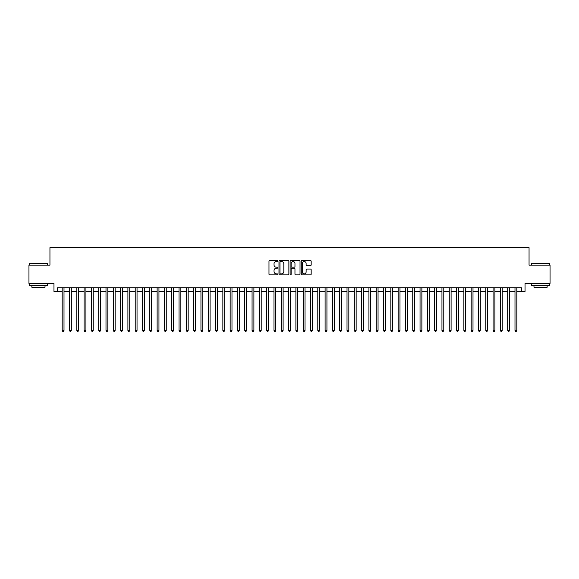 <?xml version="1.0" encoding="UTF-8"?>
<svg xmlns="http://www.w3.org/2000/svg" width="579" height="579" viewBox="0 0 579 579"><rect width="100%" height="100%" fill="white"/><g stroke="black" fill="none" stroke-linecap="round" stroke-linejoin="round"><path stroke-width="0.87" d="M277.811 261.035A0.499 0.499 0 0 0 277.312 260.528L269.698 260.528A0.717 0.717 0 0 0 268.982 261.245L268.982 274.149A0.717 0.717 0 0 0 269.698 274.866L277.312 274.866A0.499 0.499 0 0 0 277.811 274.366A0.499 0.499 0 0 0 277.312 273.867L276.328 273.867A2.294 2.294 0 0 1 274.033 271.573L274.033 270.494A2.294 2.294 0 0 1 276.328 268.2L277.312 268.2A0.499 0.499 0 0 0 277.811 267.701A0.499 0.499 0 0 0 277.312 267.194L276.328 267.194A2.294 2.294 0 0 1 274.033 264.907L274.033 263.829A2.294 2.294 0 0 1 276.328 261.534L277.312 261.534A0.499 0.499 0 0 0 277.811 261.035M310.453 265.587A0.717 0.717 0 0 0 311.169 264.871L311.169 261.245A0.717 0.717 0 0 0 310.453 260.528L301.992 260.528A0.717 0.717 0 0 0 301.275 261.245L301.275 274.149A0.717 0.717 0 0 0 301.992 274.866L310.453 274.866A0.717 0.717 0 0 0 311.169 274.149L311.169 269.778A0.717 0.717 0 0 0 310.453 269.061L306.834 269.061A0.717 0.717 0 0 0 306.117 269.778L306.117 271.949A1.918 1.918 0 0 1 304.199 273.867A1.918 1.918 0 0 1 302.281 271.949L302.281 263.452A1.918 1.918 0 0 1 304.199 261.534A1.918 1.918 0 0 1 306.117 263.452L306.117 264.871A0.717 0.717 0 0 0 306.834 265.587L310.453 265.587M57.618 291.432L57.618 287.785L521.382 287.785L521.382 291.432L525.037 291.432L525.037 283.399L550.05 283.399L550.05 265.146L529.054 265.146L529.054 247.617L49.946 247.617L49.946 265.146L28.95 265.146L28.95 283.399L53.963 283.399L53.963 291.432L62.177 291.432M288.87 261.245A0.717 0.717 0 0 0 288.154 260.528L279.693 260.528A0.717 0.717 0 0 0 278.977 261.245L278.977 274.149A0.717 0.717 0 0 0 279.693 274.866L288.154 274.866A0.717 0.717 0 0 0 288.87 274.149L288.87 261.245M290.846 260.528L299.307 260.528A0.717 0.717 0 0 1 300.023 261.245L300.023 274.149A0.717 0.717 0 0 1 299.307 274.866L295.681 274.866A0.717 0.717 0 0 1 294.964 274.149L294.964 268.917A0.717 0.717 0 0 0 294.248 268.2L291.845 268.2A0.717 0.717 0 0 0 291.128 268.917L291.128 274.366A0.499 0.499 0 0 1 290.629 274.866A0.499 0.499 0 0 1 290.13 274.366L290.13 261.245A0.717 0.717 0 0 1 290.846 260.528M64.008 291.432L69.487 291.432M71.311 291.432L76.79 291.432M78.614 291.432L84.093 291.432M85.916 291.432L91.395 291.432M93.219 291.432L98.698 291.432M100.522 291.432L106 291.432M107.824 291.432L113.303 291.432M115.127 291.432L120.606 291.432M122.437 291.432L127.908 291.432M129.739 291.432L135.218 291.432M137.042 291.432L142.521 291.432M144.345 291.432L149.823 291.432M151.647 291.432L157.126 291.432M158.95 291.432L164.429 291.432M166.253 291.432L171.731 291.432M173.555 291.432L179.034 291.432M180.858 291.432L186.337 291.432M188.168 291.432L193.639 291.432M195.47 291.432L200.949 291.432M202.773 291.432L208.252 291.432M210.076 291.432L215.554 291.432M217.378 291.432L222.857 291.432M224.681 291.432L230.16 291.432M231.984 291.432L237.462 291.432M239.286 291.432L244.765 291.432M246.589 291.432L252.068 291.432M253.899 291.432L259.37 291.432M261.201 291.432L266.68 291.432M268.504 291.432L273.983 291.432M275.807 291.432L281.285 291.432M283.109 291.432L288.588 291.432M290.412 291.432L295.891 291.432M297.715 291.432L303.193 291.432M305.017 291.432L310.496 291.432M312.32 291.432L317.799 291.432M319.63 291.432L325.101 291.432M326.932 291.432L332.411 291.432M334.235 291.432L339.714 291.432M341.538 291.432L347.016 291.432M348.84 291.432L354.319 291.432M356.143 291.432L361.622 291.432M363.446 291.432L368.924 291.432M370.748 291.432L376.227 291.432M378.051 291.432L383.53 291.432M385.361 291.432L390.832 291.432M392.663 291.432L398.142 291.432M399.966 291.432L405.445 291.432M407.269 291.432L412.747 291.432M414.571 291.432L420.05 291.432M421.874 291.432L427.353 291.432M429.177 291.432L434.655 291.432M436.479 291.432L441.958 291.432M443.782 291.432L449.261 291.432M451.092 291.432L456.563 291.432M458.394 291.432L463.873 291.432M465.697 291.432L471.176 291.432M473 291.432L478.478 291.432M480.302 291.432L485.781 291.432M487.605 291.432L493.084 291.432M494.907 291.432L500.386 291.432M502.21 291.432L507.689 291.432M509.513 291.432L514.992 291.432M516.823 291.432L521.382 291.432M280.482 261.534A0.499 0.499 0 0 0 279.983 262.034L279.983 273.36A0.499 0.499 0 0 0 280.482 273.867L281.524 273.867A2.294 2.294 0 0 0 283.819 271.573L283.819 263.829A2.294 2.294 0 0 0 281.524 261.534L280.482 261.534M294.964 263.488A1.918 1.918 0 0 0 293.046 261.57A1.918 1.918 0 0 0 291.128 263.488L291.128 266.478A0.717 0.717 0 0 0 291.845 267.194L294.248 267.194A0.717 0.717 0 0 0 294.964 266.478L294.964 263.488M64.008 287.785L64.008 330.435L62.177 330.435L62.177 287.785M64.008 330.435L63.458 331.383L62.727 331.383L62.177 330.435M29.536 263.315L47.572 263.539L29.536 263.315M38.446 285.592L29.312 285.592L29.312 283.768L47.572 283.768L47.572 285.592L38.446 285.592M45.017 285.592L45.017 287.271L31.874 287.271L31.874 285.592M531.645 263.315L549.688 263.539L531.645 263.315M540.554 285.592L531.428 285.592L531.428 283.768L549.688 283.768L549.688 285.592L540.554 285.592M547.126 285.592L547.126 287.271L533.983 287.271L533.983 285.592M71.311 287.785L71.311 330.435L69.487 330.435L69.487 287.785M71.311 330.435L70.761 331.383L70.03 331.383L69.487 330.435M78.614 287.785L78.614 330.435L76.79 330.435L76.79 287.785M78.614 330.435L78.064 331.383L77.333 331.383L76.79 330.435M85.916 287.785L85.916 330.435L84.093 330.435L84.093 287.785M85.916 330.435L85.366 331.383L84.635 331.383L84.093 330.435M93.219 287.785L93.219 330.435L91.395 330.435L91.395 287.785M93.219 330.435L92.669 331.383L91.945 331.383L91.395 330.435M100.522 287.785L100.522 330.435L98.698 330.435L98.698 287.785M100.522 330.435L99.979 331.383L99.248 331.383L98.698 330.435M107.824 287.785L107.824 330.435L106 330.435L106 287.785M107.824 330.435L107.281 331.383L106.55 331.383L106 330.435M115.127 287.785L115.127 330.435L113.303 330.435L113.303 287.785M115.127 330.435L114.584 331.383L113.853 331.383L113.303 330.435M122.437 287.785L122.437 330.435L120.606 330.435L120.606 287.785M122.437 330.435L121.887 331.383L121.156 331.383L120.606 330.435M129.739 287.785L129.739 330.435L127.908 330.435L127.908 287.785M129.739 330.435L129.189 331.383L128.458 331.383L127.908 330.435M137.042 287.785L137.042 330.435L135.218 330.435L135.218 287.785M137.042 330.435L136.492 331.383L135.761 331.383L135.218 330.435M144.345 287.785L144.345 330.435L142.521 330.435L142.521 287.785M144.345 330.435L143.795 331.383L143.064 331.383L142.521 330.435M151.647 287.785L151.647 330.435L149.823 330.435L149.823 287.785M151.647 330.435L151.097 331.383L150.366 331.383L149.823 330.435M158.95 287.785L158.95 330.435L157.126 330.435L157.126 287.785M158.95 330.435L158.4 331.383L157.676 331.383L157.126 330.435M166.253 287.785L166.253 330.435L164.429 330.435L164.429 287.785M166.253 330.435L165.71 331.383L164.979 331.383L164.429 330.435M173.555 287.785L173.555 330.435L171.731 330.435L171.731 287.785M173.555 330.435L173.012 331.383L172.281 331.383L171.731 330.435M180.858 287.785L180.858 330.435L179.034 330.435L179.034 287.785M180.858 330.435L180.315 331.383L179.584 331.383L179.034 330.435M188.168 287.785L188.168 330.435L186.337 330.435L186.337 287.785M188.168 330.435L187.618 331.383L186.887 331.383L186.337 330.435M195.47 287.785L195.47 330.435L193.639 330.435L193.639 287.785M195.47 330.435L194.92 331.383L194.189 331.383L193.639 330.435M202.773 287.785L202.773 330.435L200.949 330.435L200.949 287.785M202.773 330.435L202.223 331.383L201.492 331.383L200.949 330.435M210.076 287.785L210.076 330.435L208.252 330.435L208.252 287.785M210.076 330.435L209.526 331.383L208.795 331.383L208.252 330.435M217.378 287.785L217.378 330.435L215.554 330.435L215.554 287.785M217.378 330.435L216.828 331.383L216.097 331.383L215.554 330.435M224.681 287.785L224.681 330.435L222.857 330.435L222.857 287.785M224.681 330.435L224.131 331.383L223.407 331.383L222.857 330.435M231.984 287.785L231.984 330.435L230.16 330.435L230.16 287.785M231.984 330.435L231.441 331.383L230.71 331.383L230.16 330.435M239.286 287.785L239.286 330.435L237.462 330.435L237.462 287.785M239.286 330.435L238.743 331.383L238.012 331.383L237.462 330.435M246.589 287.785L246.589 330.435L244.765 330.435L244.765 287.785M246.589 330.435L246.046 331.383L245.315 331.383L244.765 330.435M253.899 287.785L253.899 330.435L252.068 330.435L252.068 287.785M253.899 330.435L253.349 331.383L252.618 331.383L252.068 330.435M261.201 287.785L261.201 330.435L259.37 330.435L259.37 287.785M261.201 330.435L260.651 331.383L259.92 331.383L259.37 330.435M268.504 287.785L268.504 330.435L266.68 330.435L266.68 287.785M268.504 330.435L267.954 331.383L267.223 331.383L266.68 330.435M275.807 287.785L275.807 330.435L273.983 330.435L273.983 287.785M275.807 330.435L275.257 331.383L274.526 331.383L273.983 330.435M283.109 287.785L283.109 330.435L281.285 330.435L281.285 287.785M283.109 330.435L282.559 331.383L281.828 331.383L281.285 330.435M290.412 287.785L290.412 330.435L288.588 330.435L288.588 287.785M290.412 330.435L289.862 331.383L289.138 331.383L288.588 330.435M297.715 287.785L297.715 330.435L295.891 330.435L295.891 287.785M297.715 330.435L297.172 331.383L296.441 331.383L295.891 330.435M305.017 287.785L305.017 330.435L303.193 330.435L303.193 287.785M305.017 330.435L304.474 331.383L303.743 331.383L303.193 330.435M312.32 287.785L312.32 330.435L310.496 330.435L310.496 287.785M312.32 330.435L311.777 331.383L311.046 331.383L310.496 330.435M319.63 287.785L319.63 330.435L317.799 330.435L317.799 287.785M319.63 330.435L319.08 331.383L318.349 331.383L317.799 330.435M326.932 287.785L326.932 330.435L325.101 330.435L325.101 287.785M326.932 330.435L326.382 331.383L325.651 331.383L325.101 330.435M334.235 287.785L334.235 330.435L332.411 330.435L332.411 287.785M334.235 330.435L333.685 331.383L332.954 331.383L332.411 330.435M341.538 287.785L341.538 330.435L339.714 330.435L339.714 287.785M341.538 330.435L340.988 331.383L340.257 331.383L339.714 330.435M348.84 287.785L348.84 330.435L347.016 330.435L347.016 287.785M348.84 330.435L348.29 331.383L347.559 331.383L347.016 330.435M356.143 287.785L356.143 330.435L354.319 330.435L354.319 287.785M356.143 330.435L355.593 331.383L354.869 331.383L354.319 330.435M363.446 287.785L363.446 330.435L361.622 330.435L361.622 287.785M363.446 330.435L362.903 331.383L362.172 331.383L361.622 330.435M370.748 287.785L370.748 330.435L368.924 330.435L368.924 287.785M370.748 330.435L370.205 331.383L369.474 331.383L368.924 330.435M378.051 287.785L378.051 330.435L376.227 330.435L376.227 287.785M378.051 330.435L377.508 331.383L376.777 331.383L376.227 330.435M385.361 287.785L385.361 330.435L383.53 330.435L383.53 287.785M385.361 330.435L384.811 331.383L384.08 331.383L383.53 330.435M392.663 287.785L392.663 330.435L390.832 330.435L390.832 287.785M392.663 330.435L392.113 331.383L391.382 331.383L390.832 330.435M399.966 287.785L399.966 330.435L398.142 330.435L398.142 287.785M399.966 330.435L399.416 331.383L398.685 331.383L398.142 330.435M407.269 287.785L407.269 330.435L405.445 330.435L405.445 287.785M407.269 330.435L406.719 331.383L405.988 331.383L405.445 330.435M414.571 287.785L414.571 330.435L412.747 330.435L412.747 287.785M414.571 330.435L414.021 331.383L413.29 331.383L412.747 330.435M421.874 287.785L421.874 330.435L420.05 330.435L420.05 287.785M421.874 330.435L421.324 331.383L420.6 331.383L420.05 330.435M429.177 287.785L429.177 330.435L427.353 330.435L427.353 287.785M429.177 330.435L428.634 331.383L427.903 331.383L427.353 330.435M436.479 287.785L436.479 330.435L434.655 330.435L434.655 287.785M436.479 330.435L435.936 331.383L435.205 331.383L434.655 330.435M443.782 287.785L443.782 330.435L441.958 330.435L441.958 287.785M443.782 330.435L443.239 331.383L442.508 331.383L441.958 330.435M451.092 287.785L451.092 330.435L449.261 330.435L449.261 287.785M451.092 330.435L450.542 331.383L449.811 331.383L449.261 330.435M458.394 287.785L458.394 330.435L456.563 330.435L456.563 287.785M458.394 330.435L457.844 331.383L457.113 331.383L456.563 330.435M465.697 287.785L465.697 330.435L463.873 330.435L463.873 287.785M465.697 330.435L465.147 331.383L464.416 331.383L463.873 330.435M473 287.785L473 330.435L471.176 330.435L471.176 287.785M473 330.435L472.45 331.383L471.719 331.383L471.176 330.435M480.302 287.785L480.302 330.435L478.478 330.435L478.478 287.785M480.302 330.435L479.752 331.383L479.021 331.383L478.478 330.435M487.605 287.785L487.605 330.435L485.781 330.435L485.781 287.785M487.605 330.435L487.055 331.383L486.331 331.383L485.781 330.435M494.907 287.785L494.907 330.435L493.084 330.435L493.084 287.785M494.907 330.435L494.365 331.383L493.634 331.383L493.084 330.435M502.21 287.785L502.21 330.435L500.386 330.435L500.386 287.785M502.21 330.435L501.667 331.383L500.936 331.383L500.386 330.435M509.513 287.785L509.513 330.435L507.689 330.435L507.689 287.785M509.513 330.435L508.97 331.383L508.239 331.383L507.689 330.435M516.823 287.785L516.823 330.435L514.992 330.435L514.992 287.785M516.823 330.435L516.273 331.383L515.542 331.383L514.992 330.435M29.312 265.146L29.312 263.539M33.481 283.768L33.481 283.399M43.411 283.768L43.411 283.399M47.572 265.146L47.572 263.539M531.428 265.146L531.428 263.539M535.589 283.768L535.589 283.399M545.519 283.768L545.519 283.399M549.688 265.146L549.688 263.539"/></g></svg>
